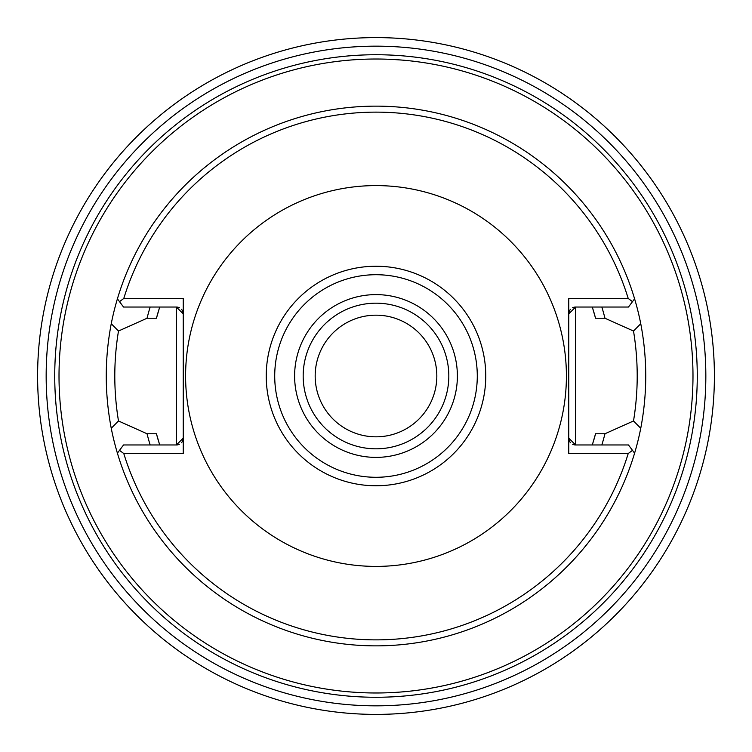 <?xml version="1.0" encoding="UTF-8"?>
<svg xmlns="http://www.w3.org/2000/svg" width="752" height="752" viewBox="0 0 752 752"><rect width="100%" height="100%" fill="white"/><g stroke="black" fill="none" stroke-linecap="round" stroke-linejoin="round"><path stroke-width="1.13" d="M714.4 376A338.4 338.4 0 0 0 376 37.6A338.4 338.4 0 0 0 37.6 376A338.4 338.4 0 0 0 376 714.4A338.4 338.4 0 0 0 714.4 376M705.837 376A329.837 329.837 0 0 1 376 705.837A329.837 329.837 0 0 1 46.163 376A329.837 329.837 0 0 1 376 46.163A329.837 329.837 0 0 1 705.837 376M697.264 376A321.264 321.264 0 0 0 376 54.736A321.264 321.264 0 0 0 54.736 376A321.264 321.264 0 0 0 376 697.264A321.264 321.264 0 0 0 697.264 376M692.987 376A316.987 316.987 0 0 0 376 59.013A316.987 316.987 0 0 0 59.013 376A316.987 316.987 0 0 0 376 692.987A316.987 316.987 0 0 0 692.987 376M364.701 59.22L370.2 59.07M381.809 59.07L382.937 59.098M401.324 60.028L393.136 59.483M402.113 60.094L401.465 60.038M387.299 59.22L381.8 59.07M370.191 59.07L364.692 59.22M406.174 691.539L404.811 691.671L406.174 691.539M399.105 692.141L393.24 692.517M387.158 692.789L382.542 692.912M378.792 692.968L373.208 692.968M369.458 692.912L364.842 692.789M358.76 692.517L352.895 692.141M351.673 692.047L347.556 691.699M400.327 692.047L404.444 691.699M179.484 444.225A6.853 6.853 0 0 1 176.391 444.968L123.525 444.968L117.406 453.174A269.865 269.865 0 0 1 111.249 428.283C104.594 393.428 104.594 358.572 111.249 323.717A269.865 269.865 0 0 1 117.406 298.826L119.512 301.646L123.779 298.469L183.244 298.469L183.244 453.531L123.779 453.531A263.867 263.867 0 0 0 628.221 453.531L568.756 453.531L568.756 298.469L628.221 298.469L632.488 301.646L634.594 298.826A269.865 269.865 0 0 1 640.751 323.717C647.406 358.572 647.406 393.428 640.751 428.283A269.865 269.865 0 0 1 634.594 453.174L628.475 444.968L575.609 444.968L568.756 438.115A6.853 6.853 0 0 0 570.533 442.712M111.249 428.283L118.487 420.97C113.561 390.993 113.561 361.007 118.487 331.03L147.035 318.246L156.444 318.246L159.697 307.032A227.029 227.029 0 0 0 159.48 307.737M640.751 428.283L633.513 420.97L604.965 433.754L595.556 433.754L592.303 444.968A227.029 227.029 0 0 0 592.52 444.263M159.48 444.263A227.029 227.029 0 0 0 159.697 444.968L156.444 433.754L147.035 433.754A236.137 236.137 0 0 0 150.156 444.968M601.844 444.968A236.137 236.137 0 0 0 604.965 433.754M147.035 433.754L118.487 420.97M179.484 307.775A6.853 6.853 0 0 0 176.391 307.032L176.391 444.968L183.244 438.115A6.853 6.853 0 0 1 181.467 442.712M119.512 301.646L123.525 307.032L176.391 307.032L183.244 313.885A6.853 6.853 0 0 0 181.467 309.288M592.52 307.737A227.029 227.029 0 0 0 592.303 307.032L595.556 318.246A227.029 227.029 0 0 0 593.892 312.259M156.444 318.246A227.029 227.029 0 0 1 158.108 312.259M158.644 310.444A227.029 227.029 0 0 1 158.822 309.843M593.178 309.843A227.029 227.029 0 0 1 593.356 310.444M595.556 318.246L604.965 318.246A236.137 236.137 0 0 0 601.844 307.032M150.156 307.032A236.137 236.137 0 0 0 147.035 318.246M604.965 318.246L633.513 331.03C638.439 361.007 638.439 390.993 633.513 420.97M640.751 323.717L633.513 331.03M111.249 323.717L118.487 331.03M572.516 307.775A6.853 6.853 180 0 1 575.609 307.032L568.756 313.885A6.853 6.853 180 0 1 570.533 309.288M572.516 444.225A6.853 6.853 0 0 0 575.609 444.968L575.609 307.032L628.475 307.032L632.488 301.646M628.221 298.469A263.867 263.867 0 0 0 123.779 298.469M634.594 298.826A269.865 269.865 0 0 0 117.406 298.826M628.221 453.531L632.488 450.354M595.556 433.754A227.029 227.029 0 0 1 593.892 439.741M593.356 441.556A227.029 227.029 0 0 1 593.178 442.157M158.822 442.157A227.029 227.029 0 0 1 158.644 441.556M158.108 439.741A227.029 227.029 0 0 1 156.444 433.754M123.779 453.531L119.512 450.354M117.406 453.174A269.865 269.865 0 0 0 634.594 453.174M376 185.594A190.406 190.406 0 0 1 566.406 376A190.406 190.406 0 0 1 376 566.406A190.406 190.406 0 0 1 185.594 376A190.406 190.406 0 0 1 376 185.594M448.822 376A72.822 72.822 0 0 1 376 448.822A72.822 72.822 0 0 1 303.178 376A72.822 72.822 0 0 1 376 303.178A72.822 72.822 0 0 1 448.822 376M436.827 376A60.827 60.827 0 0 1 376 436.827A60.827 60.827 0 0 1 315.173 376A60.827 60.827 0 0 1 376 315.173A60.827 60.827 0 0 1 436.827 376M393.672 59.511L389.028 59.286M376 266.236A109.764 109.764 0 0 0 266.236 376A109.764 109.764 0 0 0 376 485.764A109.764 109.764 0 0 0 485.764 376A109.764 109.764 0 0 0 376 266.236M376 274.715A101.285 101.285 0 0 0 274.715 376A101.285 101.285 0 0 0 376 477.285A101.285 101.285 0 0 0 477.285 376A101.285 101.285 0 0 0 376 274.715M457.385 376A81.385 81.385 0 0 1 376 457.385A81.385 81.385 0 0 1 294.615 376A81.385 81.385 0 0 1 376 294.615A81.385 81.385 0 0 1 457.385 376"/></g></svg>
